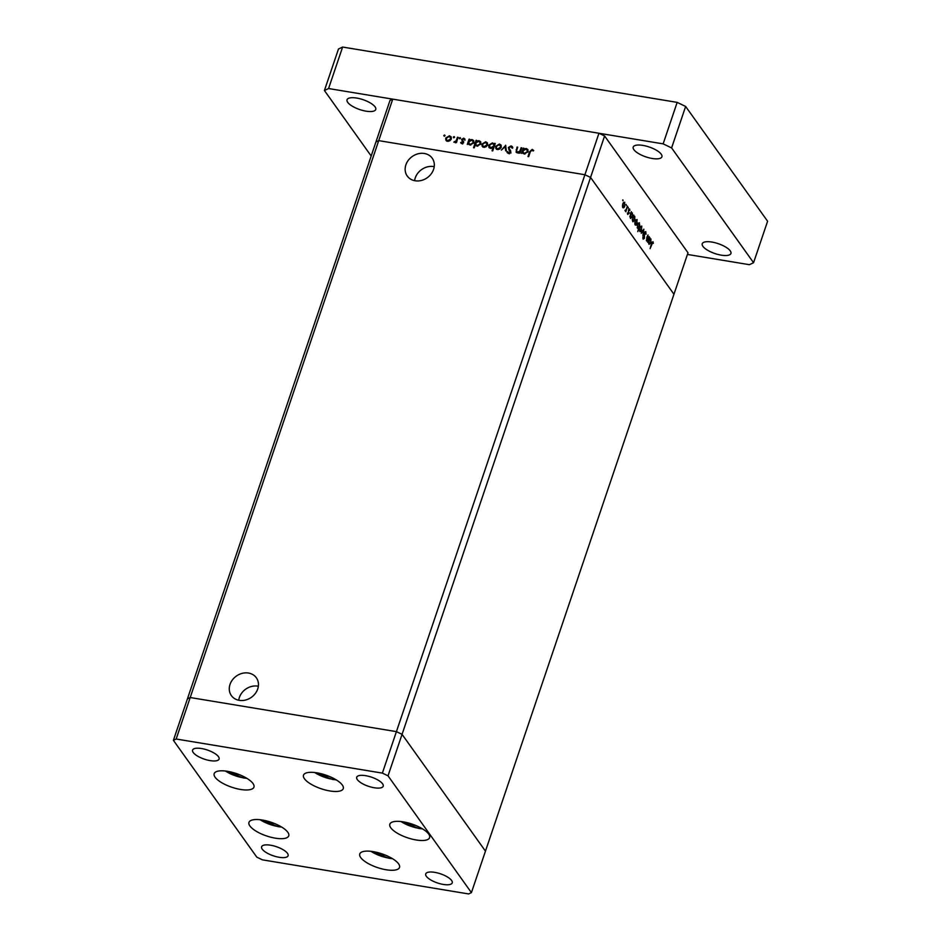 <?xml version="1.0" encoding="UTF-8"?>
<svg xmlns="http://www.w3.org/2000/svg" width="941" height="941" viewBox="0 0 941 941"><rect width="100%" height="100%" fill="white"/><g stroke="black" fill="none" stroke-linecap="round" stroke-linejoin="round"><path stroke-width="1.41" d="M262.386 820.046A20.984 7.21 18.7 0 1 288.734 835.843A20.984 7.21 18.7 0 1 275.325 838.172A20.984 7.21 18.7 0 1 248.977 822.375A20.984 7.21 18.7 0 1 262.386 820.046M227.593 771.326A20.984 7.21 18.7 0 1 253.941 787.111A20.984 7.21 18.7 0 1 240.531 789.452A20.984 7.21 18.7 0 1 214.183 773.655A20.984 7.21 18.7 0 1 227.593 771.326M316.917 772.832A20.984 7.21 18.7 0 1 343.265 788.629A20.984 7.21 18.7 0 1 329.856 790.958A20.984 7.21 18.7 0 1 303.508 775.172A20.984 7.21 18.7 0 1 316.917 772.832M403.254 821.858A20.984 7.21 18.7 0 1 429.602 837.655A20.984 7.21 18.7 0 1 416.193 839.984A20.984 7.21 18.7 0 1 389.845 824.198A20.984 7.21 18.7 0 1 403.254 821.858M373.177 851.629A20.984 7.21 18.7 0 1 399.525 867.426A20.984 7.21 18.7 0 1 386.116 869.755A20.984 7.21 18.7 0 1 359.768 853.969A20.984 7.21 18.7 0 1 373.177 851.629M210.149 760.622A13.986 4.811 -161.3 0 0 219.088 759.069A13.986 4.811 -161.3 0 0 201.527 748.542A13.986 4.811 -161.3 0 0 192.587 750.095A13.986 4.811 -161.3 0 0 210.149 760.622M434.66 872.342A13.986 4.811 18.7 0 1 452.233 882.87A13.986 4.811 18.7 0 1 443.293 884.434A13.986 4.811 18.7 0 1 425.72 873.907A13.986 4.811 18.7 0 1 434.66 872.342M365.649 775.678A13.986 4.811 18.7 0 1 383.21 786.206A13.986 4.811 18.7 0 1 374.271 787.758A13.986 4.811 18.7 0 1 356.71 777.231A13.986 4.811 18.7 0 1 365.649 775.678M279.171 857.286A13.986 4.811 -161.3 0 0 288.111 855.734A13.986 4.811 -161.3 0 0 270.549 845.206A13.986 4.811 -161.3 0 0 261.61 846.759A13.986 4.811 -161.3 0 0 279.171 857.286M176.167 739.014L378.717 140.632L584.914 174.732L378.717 140.632L392.75 99.146L389.986 100.464L375.941 141.95L378.717 140.632L375.941 141.95L187.435 698.845L190.211 697.528L396.408 731.639L402.054 734.345L485.462 851.146L402.054 734.345L396.408 731.639L190.211 697.528L187.435 698.845L173.403 740.332L256.799 857.133L262.445 859.851L468.642 893.95L471.417 892.633L388.021 775.831L382.375 773.114L176.167 739.014L173.403 740.332M382.375 773.114L584.914 174.732L590.56 177.437L673.956 294.251L471.417 892.633M392.75 99.146L598.958 133.246L584.914 174.732L590.56 177.437L388.021 775.831M230.027 684.401A15.338 13.009 -35.5 0 0 231.38 695.611A15.338 13.009 -35.5 0 0 245.483 700.045A15.338 13.009 -35.5 0 0 257.716 688.988A15.338 13.009 -35.5 0 0 256.352 677.779A15.338 13.009 -35.5 0 0 242.249 673.344A15.338 13.009 -35.5 0 0 230.027 684.401M258.352 686.236A15.338 13.009 -35.5 0 0 239.367 697.493A15.338 13.009 -35.5 0 0 238.732 700.245M405.889 164.84A15.338 13.009 -35.5 0 0 407.253 176.038A15.338 13.009 -35.5 0 0 421.356 180.472A15.338 13.009 -35.5 0 0 433.578 169.415A15.338 13.009 -35.5 0 0 432.225 158.206A15.338 13.009 -35.5 0 0 418.122 153.783A15.338 13.009 -35.5 0 0 405.889 164.84M434.224 166.663A15.338 13.009 -35.5 0 0 415.24 177.931A15.338 13.009 -35.5 0 0 414.593 180.672M521.102 147.749L521.773 147.866L519.973 153.171L519.314 153.054L519.632 152.101L517.232 152.807L516.091 152.148L517.044 147.078L517.703 147.196L516.538 150.901L517.574 152.183L519.879 151.078L521.102 147.749L521.585 148.419M516.538 150.901L518.032 152.83M510.904 153.054L508.328 147.514L511.092 145.902L512.327 146.631L512.798 147.855L512.045 148.125L510.845 146.643L508.987 147.631L510.857 152.124L508.469 153.524L506.917 151.971L507.67 151.619L508.787 152.795L510.187 152.054L508.81 149.572M512.045 148.125L510.845 146.643M509.01 148.396L509.94 149.772M507.34 152.842L506.917 151.971L508.281 152.677M507.67 151.619L509.293 153.501M505.623 145.196L506.376 150.913L505.658 150.795L505.188 146.643L501.377 150.089L505.729 145.349M501.235 147.255L499.859 149.007L497.518 149.548L495.766 148.337L495.672 146.326L499.377 144.055L500.953 144.961L501.235 147.255M487.544 144.985L486.168 146.749L483.827 147.29L482.074 146.078L481.98 144.067L485.685 141.797L487.262 142.703L487.544 144.985M468.994 144.585L468.277 143.585L467.289 144.455L469.089 139.15L469.747 139.256L469.441 140.174L471.97 139.527L473.558 140.468L473.852 142.75L470.1 145.02L468.583 144.161M445.046 135.61L444.611 134.998L445.022 135.716L444.211 136.21L443.799 135.504L444.611 134.998L445.022 135.716M444.211 136.21L443.799 135.504L444.305 136.222M451.292 138.997L449.916 140.75L447.575 141.291L445.822 140.08L445.716 138.068L449.433 135.798L451.01 136.704L451.292 138.997M454.585 137.186L454.15 136.586L454.562 137.292L453.738 137.786L453.339 137.08L454.15 136.586L454.562 137.292M453.738 137.786L453.339 137.08L453.844 137.798M457.467 137.233L458.138 137.339L456.338 142.644L455.938 141.75L453.821 142.126L456.138 140.809L457.467 137.233L457.949 137.892M460.537 138.174L460.102 137.562L460.514 138.268L459.69 138.774L459.279 138.068L460.102 137.562L460.514 138.268M459.69 138.774L459.279 138.068L459.796 138.786M463.572 142.467L461.749 143.632L460.62 142.656L462.901 142.385L461.608 139.433L463.701 138.162L465.007 139.139L462.278 139.515L463.572 142.467M461.749 143.632L461.078 143.291M461.219 142.267L462.407 143.597M462.772 141.679L462.102 141.009M464.395 139.55L463.525 138.821M462.29 140.056L463.607 141.609M476.017 145.737L475.287 144.691L474.217 147.855L473.546 147.749L476.075 140.303L476.734 140.409L476.417 141.326L478.957 140.679L480.545 141.621L480.839 143.902L477.087 146.173L475.593 145.302M494.719 145.008L494.578 143.361L495.237 143.479L492.719 150.925L492.061 150.807L493.108 147.702L490.555 148.396L488.967 147.466L488.673 145.185L492.437 142.914L493.954 143.785M523.196 153.548L522.478 152.548L521.479 153.418L523.278 148.113L523.937 148.219L523.631 149.137L526.172 148.49L527.76 149.431L528.042 151.713L524.29 153.983L522.773 153.124M531.947 150.137L530.289 151.842L528.654 156.665L527.995 156.559L529.654 151.654L532.23 149.396L533.723 150.525L533.147 151.019L531.947 150.137M649.149 236.567L647.584 242.19L647.679 240.92L646.62 240.99L646.843 237.344L647.996 234.944L646.89 240.39L647.984 239.861L649.149 236.567M646.479 240.72L647.679 240.92L646.62 240.99M646.373 240.308L647.984 239.861M644.385 232.521L645.773 231.568L645.997 234.227L645.526 232.309L644.609 232.85L644.362 238.344L643.173 239.179L642.915 237.003L643.456 238.461L644.126 238.061L644.385 232.521M645.526 232.309L644.303 232.803M642.915 238.379L644.126 238.061M643.856 229.169L642.938 235.685L643.385 230.627L641.233 233.297L643.844 229.204M641.774 230.133L640.892 231.662L639.892 231.557L639.48 229.698L639.868 227.463L641.75 226.063L641.456 230.075M639.845 231.486L640.892 231.662L639.892 231.557M637.092 223.582L636.21 225.111L635.21 225.005L634.81 223.146L635.199 220.912L637.069 219.512L636.775 223.523M635.163 224.934L636.21 225.111L635.21 225.005M630.141 216.312L631.376 211.678L631.293 212.913L632.387 212.948L632.411 217.053L630.517 218.43L629.823 216.265M622.871 199.868L623.071 200.798L622.66 200.221M604.604 135.963L688 252.764L673.956 294.251L590.56 177.437L604.604 135.963L598.958 133.246M624.742 206.267L623.848 207.796L622.86 207.702L622.448 205.844L622.836 203.609L624.718 202.209L624.412 206.22M622.813 207.632L623.848 207.796L622.86 207.702M626.13 204.432L626.33 205.361L625.918 204.785M627.412 206.114L625.836 211.737L625.883 210.643L625 210.431L626.153 209.667L627.412 206.114M625.012 210.502L625.883 210.643L625.13 210.89M625.142 210.255L626.153 209.667M628.129 207.232L628.329 208.173L627.918 207.585M628.259 213.642L627.671 214.442L627.447 213.019L628.365 213.407L628.506 209.772L629.564 208.996L629.847 210.455L628.741 210.066L628.6 213.701L627.671 214.442M627.471 213.713L628.365 213.407M629.353 209.667L628.435 210.008M632.54 219.618L633.763 215.019L633.681 216.254L634.775 216.301L634.799 220.394L632.905 221.782L632.223 219.559M639.751 224.864L637.798 231.639L638.621 228.216L637.504 228.228L637.48 224.123L639.374 222.746L639.48 224.817M637.386 228.016L638.621 228.216L637.504 228.228M648.655 242.249L649.89 237.614L649.808 238.849L650.901 238.885L650.925 242.99L649.043 244.366L648.337 242.202M652.736 242.413L650.113 248.624L651.548 243.401L652.995 241.684L653.325 243.366L651.995 242.213M632.775 217.924L633.469 221.37L632.658 221.229M632.611 221.041L634.575 220.076L634.54 216.936L632.093 216.348M634.54 216.936L633.093 217.983M635.116 221.17L635.751 224.581L634.952 224.452M634.904 224.264L636.869 223.252L636.845 220.17L635.328 219.724M636.845 220.17L635.422 221.229M637.21 227.499L639.186 226.534L639.162 223.393L637.222 222.888M637.398 224.393L638.08 227.828L637.257 227.687M639.162 223.393L637.704 224.44M622.754 203.868L623.401 207.279L622.601 207.149M622.542 206.961L624.518 205.95L624.495 202.856L623.377 202.491M624.495 202.856L623.06 203.915M630.388 214.583L631.082 218.018L630.258 217.889M630.211 217.689L632.187 216.736L632.152 213.595L629.705 212.995M632.152 213.595L630.705 214.63M639.786 227.722L640.433 231.133L639.633 231.004M639.586 230.816L641.55 229.804L641.527 226.722L640.409 226.346M641.527 226.722L640.103 227.781M648.914 240.52L649.596 243.954L648.784 243.825M648.725 243.625L650.702 242.672L650.678 239.532L649.384 239.12M650.678 239.532L649.231 240.567M446.54 141.091L446.446 139.08M446.257 138.833L445.716 138.068M450.069 136.798L449.433 135.798M450.151 136.81L451.304 137.268M451.386 138.656L449.21 136.457L446.387 138.174L446.61 139.927L447.798 140.644L450.633 138.88L450.445 137.174M446.61 139.927L447.681 141.303M448.281 141.326L447.798 140.644M451.08 139.503L450.633 138.88M456.409 142.42L455.938 141.75M454.903 142.373L454.374 141.632M455.397 142.785L456.856 141.82M456.691 141.597L456.138 140.809M461.937 143.279L462.678 143.985L461.937 143.279M463.607 142.879L463.019 142.209M462.302 141.303L461.608 139.433M464.125 139.139L463.701 138.162M463.007 141.056L462.502 140.338M463.631 141.726L462.925 140.738M468.524 143.926L468.794 143.126M469.559 139.809L469.089 139.15M472.57 140.515L471.97 139.527M472.7 140.538L473.864 141.032M473.935 142.444L471.735 140.174L468.853 141.903L469.053 143.632L470.312 144.361L473.194 142.632L472.97 140.915M469.053 143.632L470.147 145.02M470.806 145.055L470.312 144.361M473.629 143.255L473.194 142.632M475.534 145.032L475.781 144.279M476.546 140.962L476.075 140.303M479.557 141.679L478.957 140.679M479.687 141.691L480.851 142.185M480.922 143.597L478.722 141.326L475.84 143.056L476.04 144.785L477.299 145.514L480.181 143.797L479.957 142.079M476.04 144.785L477.134 146.184M477.793 146.208L477.299 145.514M480.616 144.408L480.181 143.797M482.792 147.078L482.698 145.079M482.521 144.82L481.98 144.067M486.321 142.797L485.685 141.797M486.403 142.809L487.556 143.267M487.638 144.643L485.462 142.444L482.639 144.173L482.862 145.926L484.05 146.631L486.885 144.879L486.697 143.173M482.862 145.926L483.945 147.302M484.544 147.325L484.05 146.631M487.332 145.49L486.885 144.879M495.048 144.032L494.578 143.361M493.578 148.372L493.108 147.702M489.379 147.902L489.308 146.49M489.226 145.949L488.673 145.185M493.096 143.914L492.437 142.914M493.155 143.914L494.248 144.361M494.154 146.69L493.472 144.291L492.225 143.561L489.344 145.29L490.673 148.419M494.448 145.808L493.472 144.291M491.284 148.431L490.79 147.749L493.672 146.031M489.555 147.008L490.79 147.749M496.483 149.348L496.389 147.337M496.213 147.09L495.672 146.326M500.012 145.055L499.377 144.055M500.094 145.067L501.247 145.537M501.33 146.914L499.153 144.714L496.33 146.431L496.554 148.196L497.742 148.901L500.577 147.137L500.389 145.432M496.554 148.196L497.624 149.572M498.236 149.584L497.742 148.901M501.024 147.761L500.577 147.137M506.282 150.901L505.188 146.643M511.386 146.878L511.092 145.902M511.81 146.902L512.633 147.231M509.728 149.396L510.657 150.772M508.387 152.63L509.504 153.795M510.728 152.042L509.987 151.148L510.728 152.042M509.21 150.089L508.328 147.514M520.114 152.76L519.632 152.101M516.562 152.583L516.621 151.583M517.526 147.749L517.044 147.078M517.256 151.913L518.291 153.183M520.42 151.842L519.879 151.078M522.726 152.889L522.996 152.089M523.749 148.772L523.278 148.113M526.772 149.478L526.172 148.49M526.889 149.501L528.054 149.995M528.136 151.407L525.925 149.137L523.043 150.866L523.243 152.595L524.502 153.324L527.383 151.595L527.16 149.878M523.243 152.595L524.349 153.983M524.996 154.018L524.502 153.324M527.819 152.219L527.383 151.595M532.465 150.372L532.23 149.396M532.959 150.407L533.606 150.631M711.902 242.06A15.162 5.211 18.7 0 1 730.934 253.47A15.162 5.211 18.7 0 1 721.253 255.152A15.162 5.211 18.7 0 1 702.221 243.754A15.162 5.211 18.7 0 1 711.902 242.06M356.733 98.076A15.162 5.211 18.7 0 1 375.753 109.474A15.162 5.211 18.7 0 1 366.073 111.167A15.162 5.211 18.7 0 1 347.041 99.758A15.162 5.211 18.7 0 1 356.733 98.076M642.891 145.396A15.162 5.211 18.7 0 1 661.911 156.806A15.162 5.211 18.7 0 1 652.231 158.488A15.162 5.211 18.7 0 1 633.199 147.09A15.162 5.211 18.7 0 1 642.891 145.396M371.189 156.006L324.422 90.512L338.466 49.026L342.618 47.05L677.167 102.381L685.636 106.451L767.597 221.241L753.565 262.715L749.401 264.692L687.436 254.446M324.422 90.512L328.574 88.536L663.134 143.867L671.603 147.925L753.565 262.715M685.636 106.451L671.603 147.925M342.618 47.05L328.574 88.536M677.167 102.381L663.134 143.867M267.244 821.093L269.891 822.752L274.49 823.516M270.161 821.952L269.891 822.752M232.462 772.373L235.109 774.031L239.696 774.796M235.379 773.231L235.109 774.031M321.775 773.89L324.422 775.537L329.021 776.301M324.692 774.737L324.422 775.537M408.123 822.916L410.77 824.563L415.357 825.328M411.041 823.763L410.77 824.563M378.035 852.687L380.682 854.334L385.281 855.098M380.952 853.534L380.682 854.334M457.338 139.68L456.867 139.009M516.621 150.478L516.127 149.795M520.938 150.337L520.455 149.666M530.136 152.324L529.654 151.654M260.257 819.752A17.95 6.175 -161.3 0 0 277.901 826.492A17.95 6.175 -161.3 0 0 281.371 826.892M225.464 771.032A17.95 6.175 -161.3 0 0 243.107 777.772A17.95 6.175 -161.3 0 0 246.577 778.172M314.788 772.537A17.95 6.175 -161.3 0 0 332.432 779.277A17.95 6.175 -161.3 0 0 335.902 779.689M401.137 821.564A17.95 6.175 -161.3 0 0 418.769 828.303A17.95 6.175 -161.3 0 0 422.238 828.703M371.048 851.334A17.95 6.175 -161.3 0 0 388.692 858.074A17.95 6.175 -161.3 0 0 392.162 858.474M645.267 232.133L644.597 232.015M643.644 238.614L642.926 238.496M647.161 240.59L646.408 240.473M461.408 142.597L462.125 143.597M464.242 139.292L464.96 140.303M462.372 140.185L463.09 141.185M511.669 147.172L512.386 148.184M509.399 149.09L510.116 150.089M508.022 152.324L508.74 153.336M509.975 150.983L510.692 151.983M516.703 151.724L517.421 152.724M259.881 819.705L278.16 826.668L281.688 827.092M225.099 770.985L243.366 777.948L246.907 778.372M314.412 772.502L332.691 779.466L336.219 779.877M400.76 821.517L419.027 828.492L422.568 828.903M370.672 851.287L388.951 858.263L392.479 858.674"/></g></svg>

